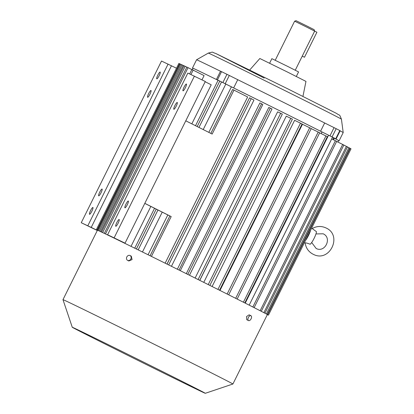 <?xml version="1.0" encoding="UTF-8"?>
<svg xmlns="http://www.w3.org/2000/svg" width="414" height="414" viewBox="0 0 414 414"><rect width="100%" height="100%" fill="white"/><g stroke="black" fill="none" stroke-linecap="round" stroke-linejoin="round"><path stroke-width="0.62" d="M337.881 142.064L338.616 140.574A81.304 0.512 -153.6 0 0 334.31 138.24M310.614 230.215A8.13 1.552 116.5 0 1 308.482 235.519A8.13 1.552 116.5 0 1 305.532 240.456M267.61 314.743L268.355 315.121L267.635 314.687M267.304 314.521L267.216 314.464A94.858 0.6 26.4 0 1 267.304 314.521A94.858 0.6 26.4 0 1 267.366 314.583L232.906 384.006A94.858 0.6 26.4 0 1 232.901 384.011A94.858 0.6 26.4 0 0 164.405 349.349A94.858 0.6 26.4 0 0 62.98 299.653A94.858 0.6 26.4 0 1 62.98 299.653L97.44 230.231A94.858 0.6 26.4 0 1 97.632 230.282A94.858 0.6 26.4 0 1 97.704 230.308A94.858 0.6 26.4 0 1 101.528 232.057A94.858 0.6 26.4 0 1 101.834 232.197A94.858 0.6 26.4 0 1 105.146 233.775A94.858 0.6 26.4 0 1 105.886 234.133A94.858 0.6 26.4 0 1 110.031 236.13A94.858 0.6 26.4 0 1 110.957 236.575A94.858 0.6 26.4 0 1 119.542 240.751A94.858 0.6 26.4 0 1 122.565 242.226A94.858 0.6 26.4 0 1 150.375 255.888A94.858 0.6 26.4 0 1 152.28 256.825A94.858 0.6 26.4 0 1 167.049 264.127A94.858 0.6 26.4 0 1 168.762 264.97A94.858 0.6 26.4 0 1 177.347 269.229A94.858 0.6 26.4 0 1 179.086 270.088A94.858 0.6 26.4 0 1 187.723 274.378A94.858 0.6 26.4 0 1 189.457 275.238A94.858 0.6 26.4 0 1 198.016 279.497A94.858 0.6 26.4 0 1 198.87 279.921A94.858 0.6 26.4 0 1 199.719 280.345A94.858 0.6 26.4 0 1 208.076 284.511A94.858 0.6 26.4 0 1 209.727 285.334A94.858 0.6 26.4 0 1 217.759 289.345A94.858 0.6 26.4 0 1 219.332 290.131A94.858 0.6 26.4 0 1 226.908 293.924A94.858 0.6 26.4 0 1 228.378 294.664A94.858 0.6 26.4 0 1 235.4 298.189A94.858 0.6 26.4 0 1 236.746 298.861A94.858 0.6 26.4 0 1 243.096 302.065A94.858 0.6 26.4 0 1 244.301 302.67A94.858 0.6 26.4 0 1 252.499 306.821A94.858 0.6 26.4 0 1 253.466 307.312A94.858 0.6 26.4 0 1 259.775 310.531A94.858 0.6 26.4 0 1 260.473 310.893L259.775 310.531M266.264 313.926L265.969 313.765A94.858 0.6 26.4 0 1 266.264 313.926A94.858 0.6 26.4 0 1 267.216 314.464M268.479 315.095L351.02 148.817L349.846 148.222M267.33 314.449L349.871 148.165L347.444 146.954M264.929 313.175L263.475 312.446A94.858 0.6 26.4 0 1 263.977 312.71L264.929 313.175L347.47 146.892L343.822 145.081M221.531 71.648L217.438 79.897L216.439 79.421L220.538 71.167L221.531 71.648A91.603 0.58 26.4 0 1 226.965 74.313L229.304 75.472L225.211 83.726L233.646 87.949A81.848 0.517 26.4 0 1 320.576 131.233L329.958 135.885L334.051 127.631L336.178 128.692A91.603 0.58 26.4 0 1 339.816 130.545L340.173 130.731L336.08 138.985L335.718 138.799L339.816 130.545M225.211 83.726L222.867 82.567L226.965 74.313M217.438 79.897A91.603 0.58 26.4 0 1 222.867 82.567M220.538 71.167L216.439 79.421L217.071 79.809A81.848 0.517 26.4 0 0 192.479 68.031A81.848 0.517 26.4 0 0 192.94 68.326M334.315 138.229A81.848 0.517 26.4 0 1 339.102 140.817A81.848 0.517 26.4 0 1 338.59 140.631M336.08 138.985L334.352 138.157M336.178 128.692L332.08 136.946A91.603 0.58 26.4 0 1 335.718 138.799M332.08 136.946L329.958 135.885M195.527 125.711L218.095 80.249L219.777 81.056L197.193 126.544M198.958 127.429L221.547 81.925A90.521 0.574 -153.6 0 0 219.777 81.056M221.547 81.925L225.821 84.047L203.222 129.566M245.233 303.141L328.587 135.218L322.004 131.962A81.304 0.512 -153.6 0 0 279.905 110.864A81.304 0.512 -153.6 0 0 231.405 86.852L225.821 84.047M328.587 135.218L332.546 137.2L249.181 305.139L331.707 138.902L336.68 141.355L254.139 307.638L252.499 306.821M332.897 139.487L333.736 137.8A90.521 0.574 -153.6 0 0 332.546 137.2M333.736 137.8L334.362 138.131L333.534 139.797M218.069 80.3A81.304 0.512 -153.6 0 0 192.965 68.274L192.267 69.681M263.977 312.71A94.858 0.6 26.4 0 1 265.969 313.765M261.312 311.302L343.853 145.019L336.639 141.448M260.473 310.893A94.858 0.6 26.4 0 1 263.475 312.446M248.545 320.586L246.734 319.696L246.547 316.565L249.119 314.831L250.936 315.722A2.712 1.516 116.2 0 0 248.39 317.466A2.712 1.516 116.2 0 0 248.545 320.586A2.712 1.516 116.2 0 0 251.091 318.842A2.712 1.516 116.2 0 0 250.936 315.722M311.639 228.155L316.446 231.68A7.675 1.465 116.5 0 1 314.117 238.329A7.675 1.465 116.5 0 1 310.2 244.255C307.866 243.318 306.2 242.858 305.206 242.883L304.476 242.578M253.466 307.312L254.139 307.638M148.062 254.745L167.82 214.944M208.811 132.371L231.405 86.852M122.565 242.226L118.456 240.156L125.044 243.158L107.599 234.748L187.852 73.076L205.297 81.491L185.777 120.816L212.159 134.053L233.972 90.117L247.644 96.974L165.139 263.18M171.453 266.305L253.958 100.1L250.553 98.309L249.538 97.813L167.049 264.127M180.307 270.694L262.812 104.488L260.908 103.438L259.894 102.941L177.347 269.224L259.894 102.941M186.29 273.664L268.795 107.459L271.325 108.613L272.008 108.954L189.467 275.238L187.723 274.378M195.123 278.058L277.628 111.852L281.649 113.746L282.332 114.093L199.791 280.376L198.016 279.497M229.304 75.472L237.745 79.695L233.646 87.949M201.985 79.845L204.092 75.602L191.873 69.495L189.679 73.909M205.173 81.744L211.223 84.798L191.837 123.858M150.846 206.426L131.021 246.366M340.111 130.86A81.848 0.517 26.4 0 1 343.201 132.563L339.102 140.817M237.745 79.695A81.848 0.517 26.4 0 1 284.097 102.656A81.848 0.517 26.4 0 1 324.669 122.979L334.051 127.631M324.669 122.979L320.576 131.233M203.771 282.364L286.276 116.158L292.382 119.103M212.097 286.519L294.602 120.319L302.029 123.926M219.989 290.457L302.489 124.267L311.126 128.48M321.192 133.603L322.004 131.962M343.201 132.563L341.426 119.154A74.292 0.471 26.4 0 0 287.771 92.006A74.292 0.471 26.4 0 0 208.33 53.085L196.578 59.776A81.848 0.517 26.4 0 1 220.507 71.229M228.378 294.664L226.908 293.924M130.058 255.531L131.274 256.152L132.082 259.568L128.821 260.986L127.605 260.365A2.712 2.246 -63.1 0 0 130.85 258.941A2.712 2.246 -63.1 0 0 130.058 255.531A2.712 2.246 -63.1 0 0 126.813 256.959A2.712 2.246 -63.1 0 0 127.605 260.365M244.301 302.67L243.096 302.065M199.719 280.345L282.332 114.093M209.727 285.334L208.076 284.511M236.746 298.861L235.4 298.189M151.674 366.162A74.256 0.471 26.4 0 1 205.297 393.3A74.256 0.471 26.4 0 1 125.892 354.394A74.256 0.471 26.4 0 1 72.269 327.267A74.256 0.471 26.4 0 1 151.674 366.162M219.332 290.131L217.759 289.345M185.777 120.816L144.807 203.352L171.189 216.589L169.864 215.937L150.101 255.743L150.375 255.888M152.28 256.825L150.101 255.743M233.972 90.117L232.647 89.465L210.84 133.391M169.849 215.963L144.786 203.388M179.086 270.088L177.347 269.224M168.762 264.97L167.002 264.096M182.025 64.905L180.064 63.942L97.632 230.282M191.842 69.557L186.874 67.084L104.333 233.367L105.146 233.775M105.886 234.133L104.333 233.367M176.499 68.217L161.507 61.049L81.253 222.722L97.306 230.5M107.599 234.748L119.542 240.751M184.013 65.816L182.051 64.848L99.52 231.115M180.038 63.999L178.874 63.43L96.333 229.713L97.425 230.262L96.333 229.713M186.843 67.146L184.044 65.759L101.528 232.057M110.957 236.575L110.031 236.13M171.479 65.743L91.225 227.415L81.253 222.722M97.342 230.427L91.225 227.415M244.814 302.919L327.355 136.636L319.66 132.853M237.155 299.058L319.696 132.78L311.193 128.614M101.834 232.197L101.497 232.037M144.807 203.352L125.044 243.158M194.435 76.083L114.181 237.755M168.094 64.056L87.84 225.728M157.801 75.141A3.793 0.724 116.5 0 1 160.151 72.046A3.793 0.724 116.5 0 1 159.121 75.741A3.793 0.724 116.5 0 1 156.771 78.836A3.793 0.724 116.5 0 1 157.801 75.141M90.562 210.591A3.793 0.724 116.5 0 1 92.912 207.497A3.793 0.724 116.5 0 1 91.877 211.197A3.793 0.724 116.5 0 1 89.527 214.292A3.793 0.724 116.5 0 1 90.562 210.591M148.642 93.59A3.793 0.724 116.5 0 1 150.991 90.495A3.793 0.724 116.5 0 1 149.961 94.19A3.793 0.724 116.5 0 1 147.612 97.285A3.793 0.724 116.5 0 1 148.642 93.59M99.722 192.148A3.793 0.724 116.5 0 1 102.072 189.048A3.793 0.724 116.5 0 1 101.037 192.748A3.793 0.724 116.5 0 1 98.687 195.843A3.793 0.724 116.5 0 1 99.722 192.148M184.054 87.121A3.793 0.724 116.5 0 1 186.403 84.026A3.793 0.724 116.5 0 1 185.368 87.727A3.793 0.724 116.5 0 1 183.019 90.821A3.793 0.724 116.5 0 1 184.054 87.121M116.81 222.577A3.793 0.724 116.5 0 1 119.16 219.482A3.793 0.724 116.5 0 1 118.13 223.177A3.793 0.724 116.5 0 1 115.78 226.272A3.793 0.724 116.5 0 1 116.81 222.577M125.97 204.128A3.793 0.724 116.5 0 1 128.319 201.033A3.793 0.724 116.5 0 1 127.289 204.728A3.793 0.724 116.5 0 1 124.94 207.823A3.793 0.724 116.5 0 1 125.97 204.128M174.894 105.57A3.793 0.724 116.5 0 1 177.244 102.475A3.793 0.724 116.5 0 1 176.209 106.175A3.793 0.724 116.5 0 1 173.859 109.27A3.793 0.724 116.5 0 1 174.894 105.57M249.72 69.987L259.842 58.509L287.373 71.995L305.967 81.403L302.939 96.405M269.612 63.207L271.863 58.664L287.802 66.473L298.566 71.922L296.315 76.461M275.227 60.263L294.623 21.186L306.583 27.05L314.65 31.128L295.265 70.209M294.623 21.186L296.077 20.7L306.877 25.994L314.169 29.684L314.661 31.133M302.236 56.164L304.487 57.251L302.241 56.133M304.487 57.251L316.901 32.245L314.65 31.128M267.63 314.671L350.172 148.388M266.378 313.967L348.919 147.684M263.873 312.642L346.414 146.359M260.158 310.723L342.699 144.439M156.207 209.117L136.403 249.005M138.172 249.88L157.967 210.001M162.231 212.139L142.457 251.986M252.85 306.991L335.392 140.713M151.431 256.401L171.189 216.589M198.115 279.543L280.661 113.26M187.77 274.399L270.316 108.116M179.045 270.063L261.586 103.785M168.674 264.924L251.215 98.641M105.503 233.941L188.049 67.658M98.47 230.639L180.99 64.393M102.651 232.585L185.187 66.318M100.602 231.617L183.128 65.376M97.099 230.086L179.64 63.808M190.963 74.499L193.141 70.116M243.406 302.215L325.947 135.932M235.675 298.318L318.216 132.04M208.226 284.578L290.768 118.3M217.95 289.438L300.492 123.155M227.146 294.038L309.688 127.76M264.194 78.091L215.611 53.401L288.113 89.005L336.68 113.493C340.36 116.272 338.999 113.291 341.426 119.154M196.578 59.776L192.479 68.031M134.731 248.188L154.541 208.278M205.297 393.3L232.901 384.011M305.159 242.837C305.863 247.976 308.487 251.759 313.025 254.191L313.455 254.398C329.746 262.812 342.833 235.338 326.046 227.974L325.611 227.767C321.052 225.832 316.596 226.096 312.254 228.549M315.949 233.931L323.148 233.796C332.38 237.776 325.052 253.156 316.156 248.478L311.675 242.516M228.688 294.809L311.235 128.531M72.269 327.267L62.98 299.658M209.867 285.401L292.413 119.118M219.549 290.235L302.096 123.952M313.455 254.398L313.025 254.191M166.992 264.091L249.538 97.813M189.467 275.238L272.008 108.954M208.33 53.085C214.468 51.476 211.269 52.195 215.704 53.442L288.123 89.01"/></g></svg>

